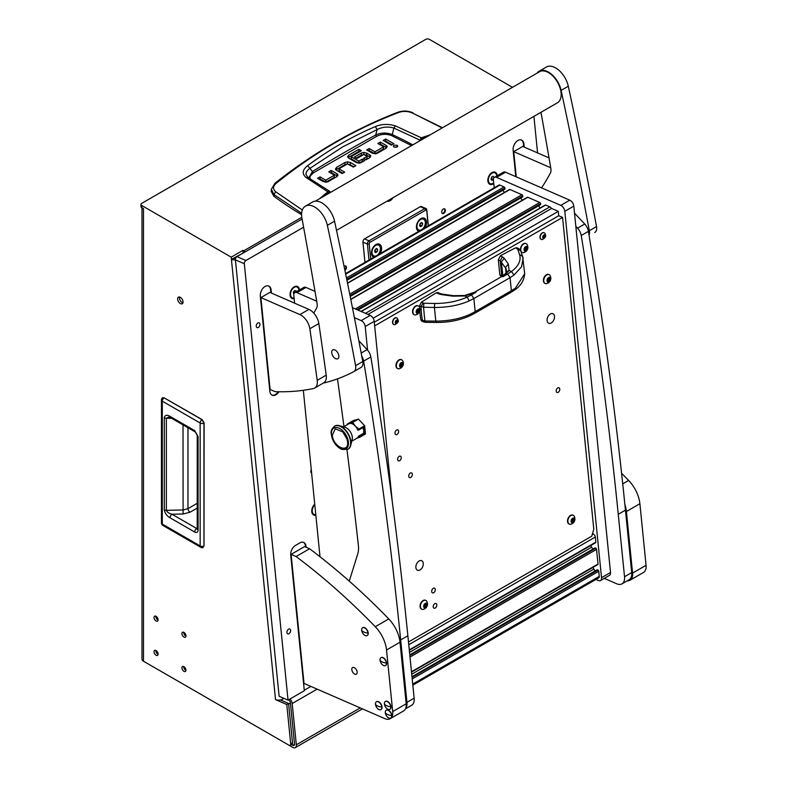 <?xml version="1.0" encoding="UTF-8"?>
<svg xmlns="http://www.w3.org/2000/svg" width="787" height="787" viewBox="0 0 787 787"><rect width="100%" height="100%" fill="white"/><g stroke="black" fill="none" stroke-linecap="round" stroke-linejoin="round"><path stroke-width="1.18" d="M183.037 302.011A3.817 2.204 -120 0 0 181.374 298.165A3.817 2.204 -120 0 0 178.433 297.142A3.817 2.204 -120 0 0 177.646 298.893A3.817 2.204 -120 0 0 179.308 302.729A3.817 2.204 -120 0 0 182.25 303.752A3.817 2.204 -120 0 0 183.037 302.011M179.564 297.014A3.817 2.204 -120 0 0 179.446 297.85A3.817 2.204 -120 0 0 182.928 302.847M183.725 666.559A2.863 1.653 -120 0 0 183.715 666.796A2.863 1.653 -120 0 0 185.948 670.416M185.958 670.17A2.863 1.653 -120 0 0 184.719 667.297A2.863 1.653 -120 0 0 182.505 666.53A2.863 1.653 -120 0 0 181.915 667.838A2.863 1.653 -120 0 0 183.164 670.711A2.863 1.653 -120 0 0 185.368 671.478A2.863 1.653 -120 0 0 185.958 670.17M183.725 632.295A2.863 1.653 -120 0 0 183.715 632.541A2.863 1.653 -120 0 0 185.948 636.152M185.958 635.916A2.863 1.653 -120 0 0 184.719 633.033A2.863 1.653 -120 0 0 182.505 632.266A2.863 1.653 -120 0 0 181.915 633.574A2.863 1.653 -120 0 0 183.164 636.457A2.863 1.653 -120 0 0 185.368 637.224A2.863 1.653 -120 0 0 185.958 635.916M155.856 650.465A2.863 1.653 -120 0 0 155.846 650.701A2.863 1.653 -120 0 0 158.079 654.322M158.089 654.076A2.863 1.653 -120 0 0 156.839 651.203A2.863 1.653 -120 0 0 154.636 650.436A2.863 1.653 -120 0 0 154.045 651.744A2.863 1.653 -120 0 0 155.295 654.627A2.863 1.653 -120 0 0 157.498 655.394A2.863 1.653 -120 0 0 158.089 654.076M155.856 616.201A2.863 1.653 -120 0 0 155.846 616.447A2.863 1.653 -120 0 0 158.079 620.058M158.089 619.822A2.863 1.653 -120 0 0 156.839 616.939A2.863 1.653 -120 0 0 154.636 616.172A2.863 1.653 -120 0 0 154.045 617.48A2.863 1.653 -120 0 0 155.295 620.363A2.863 1.653 -120 0 0 157.498 621.13A2.863 1.653 -120 0 0 158.089 619.822M231.201 257.142L141.68 205.456L141.68 207.532L143.48 208.575L143.48 661.218L288.937 745.191A2.548 1.466 -120 0 0 290.206 745.319A2.548 1.466 -120 0 0 290.728 744.158A2.548 1.466 -120 0 0 290.718 743.892L286.773 704.522L275.529 699.623L231.201 257.142L242.888 250.394L243.695 250.856A5.086 2.932 60 0 1 245.062 251.958M290.206 745.319L292.007 744.286A2.548 1.466 -120 0 0 292.528 743.115A2.548 1.466 -120 0 0 292.518 742.859L288.573 703.48L280.418 699.928M288.534 699.85A2.548 1.466 -120 0 1 290.403 702.752L294.535 744.02A2.548 1.466 -120 0 1 294.023 745.446A2.548 1.466 -120 0 1 292.754 745.319L291.475 744.591M317.122 689.127L292.184 703.529L296.325 744.797L360.23 707.907M243.537 252.843L231.417 259.346A5.086 2.558 -5.7 0 0 235.392 259.799M243.114 252.597L242.888 250.394M296.325 744.797A5.086 2.932 -120 0 1 295.292 747.65A5.086 2.932 -120 0 1 292.754 747.394L147.08 663.293A5.086 2.932 -120 0 0 147.08 663.293M290.433 703.037L288.632 704.07M141.68 205.456A2.548 1.466 0 0 1 140.942 204.413A2.548 1.466 0 0 1 141.68 203.38L425.797 39.35A2.548 1.466 0 0 1 429.387 39.35L512.494 87.327M143.48 661.218A5.086 2.932 180 0 1 141.994 659.142L141.994 207.709M286.773 704.522L288.573 703.48M141.68 207.532A2.548 1.466 180 0 1 140.942 206.499L140.942 204.413M233.218 258.303A2.548 1.279 -5.7 0 0 235.579 258.48M283.979 698.364L282.7 699.102A5.086 2.558 174.3 0 1 275.529 699.623M292.184 703.529A5.086 2.932 -120 0 0 290.039 698.974M164.375 397.927L162.466 397.76L164.06 397.799L201.915 419.648A2.922 1.692 120 0 0 200.154 423.022A2.922 1.692 180 0 0 203.961 423.19L201.915 419.648L203.961 423.19L203.961 546.109A2.922 1.692 180 0 1 200.154 545.942A2.922 1.692 120 0 0 200.764 547.28A2.922 2.922 0 0 0 203.194 547.506M197.232 528.903A2.922 1.692 0 0 0 198.088 530.094C197.891 532.366 196.75 533.015 194.674 532.022A2.922 1.692 -60 0 1 196.671 528.48L171.979 514.226C168.93 513.419 167.051 512.111 166.352 510.31L166.352 418.231L168.762 417.041L170.592 417.7L195.265 431.945A2.922 1.692 120 0 1 194.655 430.607L198.088 436.51A2.922 1.692 180 0 1 197.232 435.319L197.212 529.11L197.862 528.48M194.674 532.022L169.982 517.767C166.933 516.075 165.024 513.419 164.276 509.809L164.276 417.73C165.024 414.985 166.933 414.533 169.982 416.362A2.922 1.692 120 0 0 170.592 417.7M164.276 417.73A2.922 1.692 -0 0 0 166.352 418.231L171.684 418.34M164.276 509.809A2.922 1.692 0 0 0 166.352 510.31L183.027 509.976L187.965 508.648L197.232 503.306M169.982 517.767A2.922 1.692 -60 0 1 171.979 514.226L183.096 514L190.031 512.229A2.922 1.564 60 0 1 187.965 508.648L187.965 427.735M197.232 528.569L196.671 528.48L197.232 528.303M154.272 667.445L263.96 730.779M309.852 178.747L310.255 175.924L313.344 172.884L376.57 136.377L375.714 135L377.14 129.55L342.689 146.874L309.921 168.359L307.678 165.634C302.385 169.776 301.834 173.72 305.995 177.459L308.111 177.616L305.868 174.252L306.438 171.763L308.455 169.421L309.921 168.359L312.429 171.536A1344.373 776.169 180 0 1 343.545 152.963A1344.373 776.169 180 0 1 375.714 135C380.987 132.61 386.496 132.462 392.231 134.557L393.903 128.084L419.56 139.938L420.386 140.155L421.694 138.532L426.898 136.751M301.598 214.694A381.449 220.232 180 0 1 273.866 196.209L271.2 191.398L271.338 189.352L273.984 194.566L275.676 191.772C272.745 189.106 272.892 186.303 276.129 183.351C314.564 152.422 355.596 128.734 399.206 112.295C403.426 110.928 407.764 111.144 412.24 112.925L442.501 127.74M386.594 147.818A3.502 2.027 0 0 0 386.073 147.435L380.357 144.139L379.678 144.523M387.096 146.785L385.876 148.35L377.445 153.219A3.591 2.076 180 0 1 375.065 153.819L372.212 153.121L366.703 149.943L369.182 148.517L374.691 151.694L375.094 153.79L375.094 151.714L383.397 146.923L383.397 148.999L375.094 153.79L369.182 150.592L368.503 150.976M392.054 144.759L385.66 141.07L384.991 141.463M396.835 147.179L394.317 147.179M342.896 173.17L339.187 171.025L339.187 168.949L344.696 172.127L342.227 173.563L336.502 170.258A3.502 2.017 180 0 1 335.478 168.92L336.708 167.267L344.932 162.525L344.932 164.601L335.99 169.874M354.071 166.716L347.52 163.873L344.932 164.601M337.446 176.18A3.502 2.027 0 0 0 336.925 175.796L331.199 172.501L330.53 172.884M337.948 175.147L336.718 176.711L328.297 181.581A3.591 2.076 180 0 1 325.916 182.181L323.063 181.482L317.555 178.295L320.024 176.868L325.533 180.056L325.946 182.151L325.946 180.075L334.249 175.285L334.249 177.36L325.946 182.151L320.024 178.944L319.355 179.338M370.215 157.302A3.335 1.928 0 0 0 369.772 156.987L366.712 155.216L366.712 153.14L369.772 154.911A3.335 1.928 180 0 1 370.746 156.17L369.556 157.784L366.093 159.781L363.614 158.344L367.017 156.387L367.017 158.462L365.414 159.387M366.712 155.216L363.869 154.498L361.41 155.098L356.226 158.089M362.945 161.591L362.266 161.207L358.99 163.096L358.99 161.02L362.266 159.131L362.266 161.207M358.577 163.066L351.317 158.876L351.317 156.8L358.577 160.991L358.99 163.096M351.268 158.64L351.268 156.77M359.561 151.783L358.882 151.389L348.11 157.695M273.866 196.209L273.984 194.566L301.657 213.267M330.629 192.333L329.714 191.339L330.284 192.53M369.182 148.517L369.182 150.592M383.387 146.667L377.878 143.49L380.357 142.063L380.357 144.139M380.357 142.063L386.073 145.359A3.502 2.027 180 0 1 387.096 146.707L387.096 146.874M385.66 138.994L393.854 143.726L391.375 145.152L383.19 140.42L385.66 138.994L385.66 141.07M394.031 147.041L397.13 147.041L397.769 146.146L397.13 145.251L394.031 145.251L393.382 146.146L394.031 147.041M350.363 164.572L350.363 162.496L355.872 165.683L353.402 167.11L347.48 163.903L339.177 168.693M350.363 162.496L347.52 161.797L344.932 162.525M320.024 176.868L320.024 178.944M334.239 175.029L328.73 171.851L331.199 170.425L331.199 172.501M331.199 170.425L336.925 173.72A3.502 2.027 180 0 1 337.948 175.058L337.948 175.235M366.978 156.151L363.771 154.508L356.905 158.482L354.425 157.046L361.41 153.022L361.41 155.098M366.712 153.14L363.869 152.412L361.41 153.022M362.266 159.131L364.745 160.558L361.282 162.555A3.532 2.046 180 0 1 358.852 163.155L356.245 162.506L348.759 158.177L347.598 156.672L348.71 155.187L358.882 149.314L358.882 151.389M358.882 149.314L361.361 150.74L351.268 156.564M271.338 189.352L274.86 183.341C313.747 152.53 354.848 128.802 398.153 112.157L399.206 112.295M274.535 184.188L276.129 183.351M302.346 210.021L275.676 191.772M430.351 134.754L421.33 137.794L419.215 141.188M330.609 192.343L330.196 191.831M330.028 191.625L328.071 191.635L319.502 198.757M412.24 112.925L442.127 127.956M421.694 138.532L421.33 137.794L395.379 125.851C388.345 123.766 381.656 124.002 375.34 126.569C351.533 136.761 328.986 149.786 307.678 165.634M305.995 177.459L328.592 192.294L330.087 192.284M313.344 172.884L312.429 171.536L308.671 177.931M395.379 125.851L393.903 128.084C388.08 126.382 382.502 126.874 377.14 129.55L375.34 126.569M595.926 579.439L598.386 580.511A5.086 2.932 -120 0 0 600.491 580.54A5.086 2.932 -120 0 0 601.524 577.697L564.81 211.3A5.086 2.932 -120 0 0 560.806 205.377L496.558 177.39A5.086 2.932 -120 0 0 494.452 177.36A5.086 2.932 -120 0 0 493.419 180.203L494.187 187.788M560.806 205.377L569.798 200.183L505.549 172.196L496.558 177.39M601.524 577.697L610.515 572.503L573.802 206.115L564.81 211.3M494.452 177.36L503.444 172.166A5.086 2.932 60 0 1 505.549 172.196M569.798 200.183A5.086 2.932 60 0 1 573.802 206.115M610.515 572.503A5.086 2.932 60 0 1 609.482 575.356L600.491 580.54M316.708 301.224L296.955 292.626A5.086 2.932 -120 0 0 294.85 292.597A5.086 2.932 -120 0 0 293.826 295.44L294.604 303.172M303.329 390.293L320.004 556.743M367.578 350.126L365.217 326.536A5.086 2.932 -120 0 0 361.213 320.614L354.386 317.643M361.213 320.614L370.205 315.42L352.428 307.678M315.016 291.377L305.946 287.432L296.955 292.626M392.28 501.713L374.209 321.352L365.217 326.536M294.85 292.597L303.841 287.403A5.086 2.932 60 0 1 305.946 287.432M370.205 315.42A5.086 2.932 60 0 1 374.209 321.352M595.198 542.725A1.013 0.59 -120 0 0 595.828 542.164L595.316 537.019A2.548 1.466 -120 0 0 593.309 534.058L592.473 533.694M592.936 549.09L591.667 547.201A3.817 2.204 60 0 1 590.84 545.489M597.392 564.594A1.013 0.59 -120 0 0 598.022 564.033L596.546 549.375A1.013 0.59 -120 0 0 595.749 548.195L594.893 548.057M595.129 570.968L593.851 569.08A3.817 2.204 60 0 1 593.034 567.368M412.831 685.152L598.74 577.815A2.548 1.466 -120 0 0 599.261 576.389L598.74 571.254A1.013 0.59 -120 0 0 597.943 570.063L597.077 569.926M350.185 296.404L522.735 196.878L522.735 195.904A1.013 0.59 -120 0 0 521.929 194.714L509.976 189.51A1.013 0.59 -120 0 0 509.553 189.5L347.5 283.064M522.253 200.252L520.748 198.029M357.869 310.048L540.58 204.659L540.58 203.676A1.013 0.59 -120 0 0 539.784 202.485L527.821 197.281A1.013 0.59 -120 0 0 527.398 197.271L350.756 299.257M540.098 208.024L538.603 205.8M551.451 208.516A2.548 1.466 -120 0 0 549.867 206.883L545.666 205.053A1.013 0.59 -120 0 0 545.243 205.053L361.017 311.416M346.919 280.211L504.89 189.106L504.89 188.132A1.013 0.59 -120 0 0 504.083 186.942L499.893 185.112A2.548 1.466 -120 0 0 498.84 185.102L345.572 273.591M504.408 192.471L502.903 190.247M416.953 310.344L416.628 313.078L418.163 313.196L419.274 311.662L419.274 309.045L417.995 308.897L416.953 310.344M416.962 312.498L418.123 310.147M417.74 308.897A2.518 1.623 -66.5 0 1 419.737 310.029A2.518 1.623 -66.5 0 1 418.172 313.226A2.518 1.623 -66.5 0 1 416.175 312.085A2.518 1.623 -66.5 0 1 417.74 308.897M415.91 306.202A4.83 3.109 -66.5 0 1 418.261 305.927A4.83 3.109 -66.5 0 1 419.264 306.832C420.681 309.881 420.032 312.37 417.317 314.298L415.752 314.898A4.83 3.109 -66.5 0 1 414.395 314.78A4.83 3.109 -66.5 0 1 412.978 310.747A4.83 3.109 -66.5 0 1 415.91 306.202M418.084 305.858A4.83 3.109 113.5 0 0 417.917 305.779A4.83 3.109 113.5 0 0 415.575 306.054A4.83 3.109 113.5 0 0 412.644 310.599A4.83 3.109 113.5 0 0 414.06 314.633A4.83 3.109 113.5 0 0 414.228 314.702M416.746 314.515A4.83 3.109 -66.5 0 1 415.752 314.898M418.074 310.127L419.412 310.717L418.074 310.127L417.976 309.212M524.84 248.053L524.526 250.787L526.06 250.905L527.162 249.381L527.162 246.754L525.883 246.606L524.84 248.053M524.86 250.207L526.011 247.856M525.627 246.606A2.518 1.623 -66.5 0 1 527.624 247.748A2.518 1.623 -66.5 0 1 526.06 250.935A2.518 1.623 -66.5 0 1 524.063 249.804A2.518 1.623 -66.5 0 1 525.627 246.606L526.041 246.813M523.798 243.911A4.83 3.109 -66.5 0 1 526.149 243.636A4.83 3.109 -66.5 0 1 527.152 244.55C528.569 247.59 527.92 250.079 525.204 252.017L523.64 252.607A4.83 3.109 -66.5 0 1 522.293 252.489A4.83 3.109 -66.5 0 1 520.876 248.456A4.83 3.109 -66.5 0 1 523.798 243.911M525.972 243.567A4.83 3.109 113.5 0 0 525.805 243.488A4.83 3.109 113.5 0 0 523.463 243.763A4.83 3.109 113.5 0 0 520.541 250.394M524.634 252.224A4.83 3.109 -66.5 0 1 523.64 252.607M520.915 251.397A4.83 3.109 113.5 0 0 521.948 252.342A4.83 3.109 113.5 0 0 522.125 252.411M527.29 248.417L525.972 247.846L525.864 246.921M259.936 324.146A2.607 1.672 113.5 0 0 259.13 322.827A2.607 1.672 113.5 0 0 257.123 323.614A2.607 1.672 113.5 0 0 256.247 326.28A2.607 1.672 113.5 0 0 257.044 327.608A2.607 1.672 113.5 0 0 259.061 326.812A2.607 1.672 113.5 0 0 259.936 324.146M290.61 630.387A2.607 1.672 113.5 0 0 289.813 629.059A2.607 1.672 113.5 0 0 287.806 629.856A2.607 1.672 113.5 0 0 286.93 632.512A2.607 1.672 113.5 0 0 287.727 633.84A2.607 1.672 113.5 0 0 289.734 633.053A2.607 1.672 113.5 0 0 290.61 630.387M445.344 210.168A2.548 1.633 113.5 0 0 444.557 208.87A2.548 1.633 113.5 0 0 442.599 209.637A2.548 1.633 113.5 0 0 441.743 212.244A2.548 1.633 113.5 0 0 442.53 213.533A2.548 1.633 113.5 0 0 444.488 212.765A2.548 1.633 113.5 0 0 445.344 210.168M344.922 270.453A2.548 1.633 113.5 0 0 346.437 267.265A2.548 1.633 113.5 0 0 345.66 265.967A2.548 1.633 113.5 0 0 344.076 266.36M314.741 504.192A6.611 4.25 113.5 0 0 314.603 504.319A6.611 4.25 113.5 0 0 311.741 510.881A6.611 4.25 113.5 0 0 311.78 511.727A6.611 4.25 113.5 0 0 315.843 515.21M497.246 175.747A6.611 4.25 113.5 0 0 497.227 175.58A6.611 4.25 113.5 0 0 490.704 173.563A6.611 4.25 113.5 0 0 487.842 180.134A6.611 4.25 113.5 0 0 487.881 180.98A6.611 4.25 113.5 0 0 493.754 183.538M299.444 289.941A6.611 4.25 113.5 0 0 299.434 289.773A6.611 4.25 113.5 0 0 292.912 287.767A6.611 4.25 113.5 0 0 290.049 294.328A6.611 4.25 113.5 0 0 290.078 295.174A6.611 4.25 113.5 0 0 294.151 298.657M311.622 473.095A2.548 1.633 -66.5 0 1 311.603 473.085A2.548 1.633 -66.5 0 1 310.816 471.787A2.548 1.633 -66.5 0 1 311.288 469.75M303.585 227.217L245.898 260.517A2.548 1.633 113.5 0 0 244.324 263.743L235.402 259.858A2.548 1.633 -66.5 0 1 236.976 256.631L302.08 219.042M235.402 259.858L279.119 696.249L288.042 700.135L244.324 263.743M387.145 201.108A6.68 4.299 113.5 0 0 392.969 197.744M271.417 293.069L271.102 289.931A7.634 4.909 113.5 0 0 268.76 286.055A7.634 4.909 113.5 0 0 262.878 288.367A7.634 4.909 113.5 0 0 260.31 296.158L269.852 391.316A7.634 4.909 113.5 0 0 272.194 395.192A7.634 4.909 113.5 0 0 278.903 391.749M524.24 147.11L523.926 143.972A7.634 4.909 113.5 0 0 521.574 140.086A7.634 4.909 113.5 0 0 515.701 142.398A7.634 4.909 113.5 0 0 513.134 150.199L515.79 176.662M537.57 152.914L533.911 116.378M306.104 547.25L306.015 546.296A7.634 4.909 113.5 0 0 303.664 542.41A7.634 4.909 113.5 0 0 299.965 542.843L295.469 545.44A7.634 4.909 113.5 0 0 290.728 555.12L304.313 690.74L288.042 700.135M304.264 690.229L310.875 686.412M523.709 146.874L523.394 143.736A7.634 4.909 113.5 0 0 521.309 139.988M271.938 395.064A7.634 4.909 113.5 0 0 278.224 391.739M270.885 292.843L270.571 289.705A7.634 4.909 113.5 0 0 268.485 285.947M305.572 547.014L305.474 546.06A7.634 4.909 113.5 0 0 303.388 542.312M425.137 227.65A7.122 4.584 113.5 0 0 426.023 219.947A7.122 4.584 113.5 0 0 420.878 218.609A7.122 4.584 113.5 0 0 419.501 219.662A7.122 4.584 113.5 0 0 416.412 226.735A7.122 4.584 113.5 0 0 418.782 231.319M380.18 253.601A7.122 4.584 113.5 0 0 381.075 245.898A7.122 4.584 113.5 0 0 375.92 244.56A7.122 4.584 113.5 0 0 374.543 245.613A7.122 4.584 113.5 0 0 371.464 252.686A7.122 4.584 113.5 0 0 373.835 257.27M369.005 260.054L367.411 244.059L362.945 242.121L364.971 262.386M428.256 225.849L426.741 210.709A1.269 0.817 113.5 0 0 425.728 210.129L369.988 242.317A1.269 0.817 113.5 0 0 369.201 243.931L367.411 244.059A2.548 1.633 -66.5 0 1 368.985 240.832L424.724 208.653A2.548 1.633 -66.5 0 1 425.964 208.506A2.548 1.633 -66.5 0 1 426.751 209.804L428.344 225.8M425.728 210.129L424.724 208.653L420.268 206.706L364.519 238.894L368.985 240.832L369.988 242.317M369.201 243.931L370.716 259.071M362.945 242.121A2.548 1.633 -66.5 0 1 364.519 238.894M420.268 206.706A2.548 1.633 -66.5 0 1 421.498 206.568L425.964 208.506M296.866 286.96A5.912 3.807 113.5 0 0 296.63 286.842A5.912 3.807 113.5 0 0 292.754 287.914M290.049 294.122A5.912 3.807 113.5 0 0 290.088 294.672A5.912 3.807 113.5 0 0 291.908 297.683A5.912 3.807 113.5 0 0 292.154 297.781M298.952 290.226A5.912 3.807 113.5 0 0 298.932 290.059A5.912 3.807 113.5 0 0 297.112 287.058A5.912 3.807 113.5 0 0 292.557 288.849A5.912 3.807 113.5 0 0 290.57 294.889A5.912 3.807 113.5 0 0 292.39 297.899A5.912 3.807 113.5 0 0 294.082 298.027M296.119 291.859L296.01 290.747L294.564 290.58L293.315 292.311L293.856 294.24M293.364 292.823L294.092 291.229M294.151 291.751L295.381 292.292M494.669 172.766A5.912 3.807 113.5 0 0 494.423 172.648A5.912 3.807 113.5 0 0 491.55 172.983A5.912 3.807 113.5 0 0 490.557 173.711M496.754 176.032A5.912 3.807 113.5 0 0 494.915 172.855A5.912 3.807 113.5 0 0 492.042 173.189A5.912 3.807 113.5 0 0 488.461 178.757A5.912 3.807 113.5 0 0 490.193 183.696A5.912 3.807 113.5 0 0 493.065 183.361A5.912 3.807 113.5 0 0 493.695 182.938M487.851 179.918A5.912 3.807 113.5 0 0 489.701 183.489A5.912 3.807 113.5 0 0 489.957 183.578M494.01 177.714L493.174 176.19L491.609 177.085L490.999 179.18L491.944 180.371L493.4 179.525M492.396 176.632L494.108 177.38M491.118 178.767L491.934 176.898M491.442 178.57L493.4 179.426M378.281 245.013A5.912 3.807 113.5 0 0 378.045 244.895A5.912 3.807 113.5 0 0 374.278 245.878M380.052 250.984A5.912 3.807 113.5 0 0 378.537 245.111A5.912 3.807 113.5 0 0 372.3 250.079A5.912 3.807 113.5 0 0 373.815 255.952A5.912 3.807 113.5 0 0 380.052 250.984M371.474 252.312A5.912 3.807 113.5 0 0 373.323 255.736A5.912 3.807 113.5 0 0 373.579 255.834M376.786 248.436L375.232 249.341L374.622 251.427L375.556 252.617L377.121 251.722L377.73 249.636L376.786 248.436M376.019 248.889L377.73 249.636M374.74 251.014L375.556 249.154M375.065 250.827L377.121 251.722M423.239 219.061A5.912 3.807 113.5 0 0 423.003 218.943A5.912 3.807 113.5 0 0 419.235 219.927M425.01 225.033A5.912 3.807 113.5 0 0 423.495 219.16A5.912 3.807 113.5 0 0 417.258 224.128A5.912 3.807 113.5 0 0 418.773 230.001A5.912 3.807 113.5 0 0 425.01 225.033M416.431 226.361A5.912 3.807 113.5 0 0 418.281 229.784A5.912 3.807 113.5 0 0 418.527 229.873M421.743 222.485L420.189 223.39L419.569 225.475L420.514 226.666L422.068 225.771L422.688 223.675L421.743 222.485M420.976 222.928L422.688 223.675M419.697 225.062L420.514 223.193M420.022 224.875L422.068 225.771M345.257 265.878A2.479 1.594 -66.5 0 1 345.857 267.059A2.479 1.594 -66.5 0 1 344.795 269.843M345.375 265.888A2.548 1.633 -66.5 0 1 344.804 269.892M311.75 510.674A5.912 3.807 113.5 0 0 311.78 511.225A5.912 3.807 113.5 0 0 313.6 514.236A5.912 3.807 113.5 0 0 313.846 514.334M314.8 504.811A5.912 3.807 113.5 0 0 312.272 511.442A5.912 3.807 113.5 0 0 314.092 514.452A5.912 3.807 113.5 0 0 315.784 514.58M315.184 508.618L315.4 510.783M444.153 208.781A2.479 1.594 -66.5 0 1 444.763 209.952A2.479 1.594 -66.5 0 1 444.016 212.392A2.479 1.594 -66.5 0 1 442.186 213.297M444.271 208.791A2.548 1.633 -66.5 0 1 444.724 210.985A2.548 1.633 -66.5 0 1 443.229 213.159A2.548 1.633 -66.5 0 1 442.274 213.375M604.249 578.376L616.703 583.787A12.72 7.339 -120 0 0 621.956 583.865A12.72 7.339 -120 0 0 624.524 576.733L618.257 514.295L625.449 510.143L631.715 572.582A12.72 7.339 60 0 1 629.147 579.714L621.956 583.865M575.838 226.361L577.52 228.161A8.903 5.135 60 0 1 581.229 235.5A3814.5 2202.311 60 0 1 618.257 514.295M574.51 213.12L584.721 224.01A8.903 5.135 60 0 1 588.42 231.348A3814.5 2202.311 60 0 1 625.449 510.143M405.748 708.231A12.72 7.339 -120 0 0 406.948 702.348L400.672 639.92L407.863 635.758L414.139 698.197A12.72 7.339 60 0 1 411.571 705.329L405.502 708.831M361.774 356.196A8.903 5.135 60 0 1 363.653 361.115A3814.5 2202.311 60 0 1 400.672 639.92M358.862 340.791L367.135 349.625A8.903 5.135 60 0 1 370.844 356.964A3814.5 2202.311 60 0 1 407.863 635.758M349.261 581.121L357.76 553.891A25.43 14.678 -120 0 0 358.37 545.371A5085.997 2936.415 -120 0 0 346.959 449.731M343.968 426.603A5085.997 2936.415 -120 0 0 337.485 378.862M627.259 580.806A12.72 7.339 -120 0 0 630.013 580.226A12.72 7.339 -120 0 0 632.571 573.093L626.403 511.511A25.43 14.678 -120 0 0 624.868 504.398M632.571 573.093L646.058 565.312L639.89 503.719L626.403 511.511M646.058 565.312A12.72 7.339 60 0 1 643.5 572.434L630.013 580.226M621.573 473.243A508.599 293.64 60 0 1 628.636 480.444A25.43 14.678 60 0 1 639.89 503.719M354.809 674.164A3.817 2.204 60 0 1 352.064 670.849A3.817 2.204 60 0 1 352.576 667.583A3.817 2.204 60 0 1 354.16 667.602A3.817 2.204 60 0 1 356.905 670.918A3.817 2.204 60 0 1 356.393 674.184A3.817 2.204 60 0 1 354.809 674.164M291.092 554.363L304.018 683.421L384.873 718.639A12.72 7.339 -120 0 0 390.136 718.708A12.72 7.339 -120 0 0 392.703 711.586L386.525 650.003A25.43 14.678 -120 0 0 375.281 626.718A508.599 293.64 -120 0 0 296.089 556.547L309.576 548.755L304.579 546.581L291.092 554.363L296.089 556.547M375.281 626.718L388.768 618.936A508.599 293.64 -120 0 0 309.576 548.755M388.768 618.936A25.43 14.678 60 0 1 400.012 642.212L386.525 650.003M392.703 711.586L406.19 703.804L400.012 642.212M406.19 703.804A12.72 7.339 60 0 1 403.623 710.927L390.136 718.708M516.252 176.859L513.724 151.635L522.716 146.441L549.031 157.902M513.724 151.635L550.723 167.749M299.906 314.584L260.9 297.594L270.098 389.467L275.096 391.641A381.449 220.232 -120 0 0 313.452 388.512A12.72 7.339 -120 0 0 314.721 388.021A12.72 7.339 -120 0 0 317.22 380.347L326.212 375.153A5085.997 2936.415 -120 0 0 318.833 323.536L309.842 328.73A12.72 7.339 -120 0 0 299.906 314.584L308.897 309.399A12.72 7.339 60 0 1 318.833 323.536M326.212 375.153A12.72 7.339 60 0 1 323.713 382.836L314.721 388.021M260.9 297.594L269.892 292.41L308.897 309.399M317.22 380.347A5085.997 2936.415 -120 0 0 309.842 328.73M315.361 201.147L539.528 71.725A17.924 10.349 60 0 1 554.756 78.149A17.924 10.349 60 0 1 557.452 102.782L336.511 230.345M353.993 371.503L361.007 367.45A8.903 5.135 -120 0 0 361.095 367.401A8.903 5.135 -120 0 0 362.768 361.528A3814.5 2202.311 -120 0 0 334.544 221.196A18.563 10.713 -120 0 0 312.636 201.984L305.445 206.135A18.563 10.713 -120 0 0 301.746 217.015A18.563 10.713 -120 0 0 301.962 218.363A5085.997 2936.415 60 0 1 317.102 303.566A8.903 5.135 60 0 1 316.659 307.943A381.449 220.232 60 0 1 313.806 313.128M323.496 382.954A8.903 5.135 -120 0 0 324.48 382.856A381.449 220.232 -120 0 0 353.816 371.602A8.903 5.135 -120 0 0 353.904 371.553A8.903 5.135 -120 0 0 355.576 365.68A3814.5 2202.311 -120 0 0 327.353 225.348A18.563 10.713 -120 0 0 305.445 206.135M338.853 355.744A5.086 2.932 -120 0 0 336.413 351.012A5.086 2.932 -120 0 0 332.753 349.91A5.086 2.932 -120 0 0 331.74 352.891A5.086 2.932 -120 0 0 334.17 357.613A5.086 2.932 -120 0 0 337.839 358.715A5.086 2.932 -120 0 0 338.853 355.744M594.854 232.44L594.765 232.49A8.903 5.135 -120 0 0 594.854 232.44A8.903 5.135 -120 0 0 596.526 226.567A3814.5 2202.311 -120 0 0 568.303 86.236A18.563 10.713 -120 0 0 546.404 67.023L539.203 71.174A18.563 10.713 -120 0 0 537.118 73.122M589.02 235.038A8.903 5.135 -120 0 0 589.335 230.719A3814.5 2202.311 -120 0 0 561.111 90.387A18.563 10.713 -120 0 0 539.203 71.174M540.984 112.285A5085.997 2936.415 60 0 1 550.87 168.605A8.903 5.135 60 0 1 550.418 172.983A381.449 220.232 60 0 1 541.545 187.877M385.305 712.756A4.515 2.607 -120 0 0 388.857 718.019A4.515 2.607 -120 0 0 390.706 718.059A4.515 2.607 -120 0 0 391.641 715.521A4.515 2.607 -120 0 0 388.08 710.248A4.515 2.607 -120 0 0 386.191 710.238A4.515 2.607 -120 0 0 385.305 712.756A10.172 5.115 -5.7 0 0 387.725 714.566A10.172 5.115 174.3 0 0 391.641 715.521M390.805 718A4.525 2.607 -120 0 0 390.913 717.951A4.525 2.607 -120 0 0 391.552 714.084A4.525 2.607 -120 0 0 388.286 710.13A4.525 2.607 -120 0 0 386.387 710.12A4.525 2.607 -120 0 0 386.289 710.179M645.271 570.545A4.515 2.607 60 0 1 644.72 571.382M361.676 630.298A4.515 2.607 -120 0 0 365.237 635.562A4.515 2.607 -120 0 0 367.076 635.601A4.515 2.607 -120 0 0 368.021 633.053A4.515 2.607 -120 0 0 364.46 627.79A4.515 2.607 -120 0 0 362.561 627.78A4.515 2.607 -120 0 0 361.676 630.298A10.172 5.115 -5.7 0 0 364.096 632.109A10.172 5.115 174.3 0 0 368.021 633.053M367.185 635.542A4.525 2.607 -120 0 0 367.293 635.483A4.525 2.607 -120 0 0 367.932 631.617A4.525 2.607 -120 0 0 364.666 627.672A4.525 2.607 -120 0 0 362.768 627.652A4.525 2.607 -120 0 0 362.669 627.721M380.042 660.263A4.515 2.607 -120 0 0 383.603 665.527A4.515 2.607 -120 0 0 385.443 665.566A4.515 2.607 -120 0 0 386.378 663.018A4.515 2.607 -120 0 0 382.826 657.755A4.515 2.607 -120 0 0 380.928 657.745A4.515 2.607 -120 0 0 380.042 660.263A10.172 5.115 -5.7 0 0 382.462 662.074A10.172 5.115 174.3 0 0 386.378 663.018M385.551 665.507A4.525 2.607 -120 0 0 385.65 665.448A4.525 2.607 -120 0 0 386.299 661.582A4.525 2.607 -120 0 0 383.023 657.637A4.525 2.607 -120 0 0 381.134 657.617A4.525 2.607 -120 0 0 381.036 657.686M375.488 704.296A4.515 2.607 -120 0 0 379.049 709.569A4.515 2.607 -120 0 0 380.898 709.608A4.515 2.607 -120 0 0 381.833 707.06A4.515 2.607 -120 0 0 378.272 701.797A4.515 2.607 -120 0 0 376.383 701.788A4.515 2.607 -120 0 0 375.488 704.296A10.172 5.115 -5.7 0 0 377.917 706.116A10.172 5.115 174.3 0 0 381.833 707.06M380.997 709.549A4.525 2.607 -120 0 0 381.105 709.49A4.525 2.607 -120 0 0 381.744 705.624A4.525 2.607 -120 0 0 378.478 701.67A4.525 2.607 -120 0 0 376.579 701.66A4.525 2.607 -120 0 0 376.481 701.729M384.42 704.011A4.515 2.607 -120 0 0 387.981 709.274A4.515 2.607 -120 0 0 389.831 709.313A4.515 2.607 -120 0 0 390.765 706.765A4.515 2.607 -120 0 0 387.204 701.502A4.515 2.607 -120 0 0 385.315 701.492A4.515 2.607 -120 0 0 384.42 704.011A10.172 5.115 -5.7 0 0 386.85 705.821A10.172 5.115 174.3 0 0 390.765 706.765M389.929 709.254A4.525 2.607 -120 0 0 390.037 709.195A4.525 2.607 -120 0 0 390.677 705.329A4.525 2.607 -120 0 0 387.411 701.384A4.525 2.607 -120 0 0 385.512 701.365A4.525 2.607 -120 0 0 385.414 701.433M338.892 428.089A12.08 6.975 -120 0 0 331.455 434.788A12.08 6.975 -120 0 0 340.978 448.865A12.08 6.975 -120 0 0 348.415 442.166A12.08 6.975 -120 0 0 338.892 428.089M348.051 449.2A13.349 7.713 -120 0 0 348.228 449.111A13.349 7.713 -120 0 0 350.707 445.481A13.349 7.713 -120 0 0 340.397 426.062A13.349 7.713 -120 0 0 339.256 425.649A13.349 7.713 -120 0 0 334.878 425.983A13.349 7.713 -120 0 0 334.711 426.082M350.707 445.481L352.173 439.599A8.264 4.771 -120 0 0 345.788 427.577A8.264 4.771 -120 0 0 345.08 427.321L339.256 425.649M351.779 441.182L357.101 438.103A8.264 4.771 -120 0 0 358.449 436.47A8.264 4.771 -120 0 0 358.547 436.205L363.496 433.342A8.264 4.771 -120 0 0 362.955 427.587M358.508 429.977L357.957 430.292A8.264 4.771 -120 0 0 357.79 429.909A8.264 4.771 -120 0 0 355.262 426.052A8.264 4.771 -120 0 0 352.261 423.839A8.264 4.771 -120 0 0 349.458 423.534A8.264 4.771 -120 0 0 348.838 423.79L343.506 426.869M357.79 429.909L358.783 429.997L358.882 429.072L355.262 426.052L352.674 422.442L347.283 424.016L347.185 424.941M332.321 435.162L335.262 428.758L342.798 431.915L347.057 439.284L347.549 441.792C349.231 454.02 333.068 447.016 332.321 435.162M356.491 438.369L359.708 437.277L358.449 436.47M347.283 424.016L353.058 420.681L358.449 419.107L352.674 422.442M358.449 419.107L364.656 425.737L358.882 429.072M359.708 437.277L365.483 433.952L364.656 425.737M359.443 436.559L364.224 433.794L363.574 427.233L358.783 429.997M363.358 433.421L364.224 433.794M419.796 311.17A95.365 61.356 113.5 0 0 419.963 313.088A95.365 61.356 113.5 0 0 420.907 319.925L424.96 320.978L435.791 321.116C448.964 321.066 460.552 318.715 470.567 314.072L475.171 311.622L474.531 313.403L469.987 315.754C459.834 320.289 448.6 322.522 436.303 322.454L425.452 322.316L421.911 321.332L420.907 319.925M522.676 256.513L519.528 254.496L517.669 249.085L520.709 250.797L523.119 258.136L521.574 266.783L514.088 274.968L510.065 277.663L507.654 274.004L503.09 276.64L501.673 276.571L474.61 292.203L476.027 292.262L471.462 294.899L473.863 298.558L469.239 300.86C459.205 305.307 447.606 307.501 434.424 307.461L435.791 321.116L436.598 322.109M474.531 313.403L510.724 292.508L511.373 290.728L515.416 288.17L524.683 273.738M522.598 256.208L524.693 273.758C524.063 280.516 520.758 285.897 514.767 289.901L515.416 288.17M469.239 300.86L467.163 297.093C457.463 301.421 446.642 303.536 434.729 303.457L434.424 307.461L423.583 307.235L419.51 305.966A95.365 61.356 113.5 0 0 419.56 307.402M519.528 254.496C521.319 260.428 518.613 266.104 511.412 271.545L507.654 274.004M434.729 303.457L423.859 303.241L423.583 307.235A95.365 18.681 90.9 0 0 424.96 320.978L425.737 321.981M471.462 294.899L467.163 297.093L464.881 295.981L452.673 296.148L441.428 294.584L438.408 293.718L440.031 293.512L438.064 292.557L436.421 292.744A587.919 378.272 113.5 0 0 421.37 302.257L423.859 303.241M517.669 249.085L515.564 247.866A587.919 378.272 113.5 0 0 500.365 255.834L498.328 259.897L499.834 274.919L501.368 276.749M498.328 259.897L500.227 260.812L502.352 256.798L504.27 258.303L508.313 264.029L509.13 270.443L511.412 271.545L514.088 274.968M423.022 303.064L421.065 306.733A95.365 61.356 113.5 0 0 421.517 313.757A95.365 61.356 113.5 0 0 422.442 320.516L423.514 321.952M452.673 296.148L453.332 295.676L442.087 294.092L441.428 294.584M421.37 302.257L419.51 305.966M501.929 276.424L501.713 275.637L499.834 274.919M502.873 276.375L501.713 275.637L500.227 260.812L506.218 268.82L506.346 271.968L509.13 270.443L503.09 276.64M517.226 248.672L518.653 248.574L517.02 247.777L515.564 247.866M518.653 248.574L520.709 250.797M504.27 258.303L501.408 261.786L502.824 275.853M544.663 235.47L544.555 234.979L543.148 236.051L542.755 237.379L543.473 238.333L544.85 237.143L544.663 235.47M543.187 237.192L543.906 235.569M545.342 235.893A1.869 1.2 -66.5 0 1 544.181 238.264A1.869 1.2 -66.5 0 1 542.696 237.418A1.869 1.2 -66.5 0 1 543.856 235.047A1.869 1.2 -66.5 0 1 545.342 235.893M542.341 239.523A3.62 2.331 -66.5 0 1 541.338 239.435A3.62 2.331 -66.5 0 1 540.226 237.595A3.62 2.331 -66.5 0 1 541.436 233.896A3.62 2.331 -66.5 0 1 544.23 232.795A3.62 2.331 -66.5 0 1 544.978 233.464L545.548 235.146C546.08 236.68 545.007 238.136 542.341 239.523M544.112 232.745A3.62 2.331 113.5 0 0 543.994 232.686A3.62 2.331 113.5 0 0 541.2 233.788A3.62 2.331 113.5 0 0 539.98 237.487A3.62 2.331 113.5 0 0 541.092 239.337A3.62 2.331 113.5 0 0 541.22 239.376M542.794 237.143L544.319 237.694M395.92 322.965L396.028 323.457L397.435 322.385L397.828 321.057L397.11 320.102L395.497 322.05L396.402 323.191M395.743 322.316L396.451 320.702M395.241 322.542A1.869 1.2 -66.5 0 1 396.402 320.171A1.869 1.2 -66.5 0 1 397.888 321.017A1.869 1.2 -66.5 0 1 396.727 323.388A1.869 1.2 -66.5 0 1 395.241 322.542M392.772 322.729A3.62 2.331 -66.5 0 1 393.992 319.02A3.62 2.331 -66.5 0 1 396.786 317.918A3.62 2.331 -66.5 0 1 397.533 318.597L398.094 320.27C398.861 321.539 397.799 323.004 394.887 324.657A3.62 2.331 -66.5 0 1 393.884 324.569A3.62 2.331 -66.5 0 1 392.772 322.729M396.658 317.879A3.62 2.331 113.5 0 0 396.54 317.82A3.62 2.331 113.5 0 0 393.746 318.912A3.62 2.331 113.5 0 0 392.536 322.621A3.62 2.331 113.5 0 0 393.648 324.46A3.62 2.331 113.5 0 0 393.766 324.51M395.34 322.276L396.874 322.818M571.923 521.84L573.084 519.499M573.91 521.122L574.235 518.397L572.7 518.279L571.588 519.804L571.588 522.42L572.867 522.568L573.91 521.122M573.133 522.578A2.518 1.623 -66.5 0 1 571.136 521.437A2.518 1.623 -66.5 0 1 572.7 518.239A2.518 1.623 -66.5 0 1 574.697 519.381A2.518 1.623 -66.5 0 1 573.133 522.578M571.706 523.857A4.83 3.109 -66.5 0 1 570.713 524.25A4.83 3.109 -66.5 0 1 569.355 524.132A4.83 3.109 -66.5 0 1 567.948 520.089A4.83 3.109 -66.5 0 1 570.87 515.544A4.83 3.109 -66.5 0 1 573.221 515.269A4.83 3.109 -66.5 0 1 574.225 516.183C575.641 519.233 574.992 521.722 572.277 523.65L570.713 524.25M573.044 515.21A4.83 3.109 113.5 0 0 572.877 515.121A4.83 3.109 113.5 0 0 570.536 515.396A4.83 3.109 113.5 0 0 567.604 519.941A4.83 3.109 113.5 0 0 569.021 523.985A4.83 3.109 113.5 0 0 569.198 524.053M573.034 519.479L574.372 520.059L573.034 519.479L572.936 518.554M547.821 281.225L548.972 278.883M549.808 280.506L550.133 277.781L548.598 277.663L547.486 279.188L547.486 281.805L548.765 281.953L549.808 280.506M549.021 281.962A2.518 1.623 -66.5 0 1 547.024 280.821A2.518 1.623 -66.5 0 1 548.588 277.624A2.518 1.623 -66.5 0 1 550.585 278.765A2.518 1.623 -66.5 0 1 549.021 281.962M547.604 283.241A4.83 3.109 -66.5 0 1 546.611 283.635A4.83 3.109 -66.5 0 1 545.253 283.517A4.83 3.109 -66.5 0 1 543.837 279.474A4.83 3.109 -66.5 0 1 546.768 274.929A4.83 3.109 -66.5 0 1 549.11 274.653A4.83 3.109 -66.5 0 1 550.123 275.568C551.53 278.618 550.88 281.107 548.175 283.035L546.611 283.635M548.942 274.594A4.83 3.109 113.5 0 0 548.775 274.506A4.83 3.109 113.5 0 0 546.424 274.781A4.83 3.109 113.5 0 0 543.502 279.326A4.83 3.109 113.5 0 0 544.919 283.369A4.83 3.109 113.5 0 0 545.086 283.438M548.933 278.864L550.27 279.444L548.933 278.864L548.824 277.939M400.376 366.358L401.527 364.017M402.354 365.64L402.678 362.905L401.144 362.787L400.032 364.322L400.032 366.939L401.311 367.086L402.354 365.64M401.577 367.086A2.518 1.623 -66.5 0 1 399.58 365.955A2.518 1.623 -66.5 0 1 401.144 362.758A2.518 1.623 -66.5 0 1 403.141 363.899A2.518 1.623 -66.5 0 1 401.577 367.086M400.15 368.375A4.83 3.109 -66.5 0 1 399.157 368.759A4.83 3.109 -66.5 0 1 397.809 368.641A4.83 3.109 -66.5 0 1 396.392 364.607A4.83 3.109 -66.5 0 1 399.314 360.062A4.83 3.109 -66.5 0 1 401.665 359.787A4.83 3.109 -66.5 0 1 402.669 360.702C404.085 363.742 403.436 366.23 400.721 368.168L399.157 368.759M401.488 359.718A4.83 3.109 113.5 0 0 401.321 359.639A4.83 3.109 113.5 0 0 398.979 359.915A4.83 3.109 113.5 0 0 396.048 364.46A4.83 3.109 113.5 0 0 397.465 368.493A4.83 3.109 113.5 0 0 397.642 368.562M401.478 363.997L402.816 364.578L401.478 363.997L401.38 363.073M424.478 606.974L425.482 603.688M426.465 606.256L426.78 603.521L425.246 603.403L424.144 604.937L424.144 607.554L425.423 607.702L426.465 606.256M425.678 607.702A2.518 1.623 -66.5 0 1 423.681 606.561A2.518 1.623 -66.5 0 1 425.246 603.373A2.518 1.623 -66.5 0 1 427.243 604.514A2.518 1.623 -66.5 0 1 425.678 607.702M424.252 608.99A4.83 3.109 -66.5 0 1 423.258 609.374A4.83 3.109 -66.5 0 1 421.911 609.256A4.83 3.109 -66.5 0 1 420.494 605.223A4.83 3.109 -66.5 0 1 423.426 600.678A4.83 3.109 -66.5 0 1 425.767 600.402A4.83 3.109 -66.5 0 1 426.78 601.317C428.187 604.357 427.538 606.846 424.823 608.784L423.258 609.374M425.6 600.333A4.83 3.109 113.5 0 0 425.433 600.255A4.83 3.109 113.5 0 0 423.081 600.53A4.83 3.109 113.5 0 0 420.15 605.075A4.83 3.109 113.5 0 0 421.566 609.108A4.83 3.109 113.5 0 0 421.743 609.177M434.808 603.649A2.548 1.633 113.5 0 0 433.263 606.039A2.548 1.633 113.5 0 0 434.011 608.164A2.548 1.633 113.5 0 0 435.25 608.026A2.548 1.633 113.5 0 0 436.785 605.626A2.548 1.633 113.5 0 0 436.047 603.501A2.548 1.633 113.5 0 0 434.808 603.649M550.359 313.993A5.214 3.355 113.5 0 0 547.191 318.892A5.214 3.355 113.5 0 0 548.726 323.25A5.214 3.355 113.5 0 0 551.254 322.955A5.214 3.355 113.5 0 0 554.412 318.056A5.214 3.355 113.5 0 0 552.887 313.698A5.214 3.355 113.5 0 0 550.359 313.993M419.127 560.993A5.214 3.355 113.5 0 0 415.959 565.892A5.214 3.355 113.5 0 0 417.494 570.25A5.214 3.355 113.5 0 0 420.022 569.955A5.214 3.355 113.5 0 0 423.18 565.056A5.214 3.355 113.5 0 0 421.655 560.698A5.214 3.355 113.5 0 0 419.127 560.993M433.273 588.342A2.548 1.633 113.5 0 0 431.738 590.732A2.548 1.633 113.5 0 0 432.476 592.857A2.548 1.633 113.5 0 0 433.716 592.709A2.548 1.633 113.5 0 0 435.26 590.319A2.548 1.633 113.5 0 0 434.513 588.194A2.548 1.633 113.5 0 0 433.273 588.342M396.589 430.076A2.548 1.633 113.5 0 0 395.044 432.466A2.548 1.633 113.5 0 0 395.792 434.591A2.548 1.633 113.5 0 0 397.032 434.444A2.548 1.633 113.5 0 0 398.566 432.053A2.548 1.633 113.5 0 0 397.828 429.928A2.548 1.633 113.5 0 0 396.589 430.076M399.225 456.322A2.548 1.633 113.5 0 0 397.681 458.713A2.548 1.633 113.5 0 0 398.429 460.838A2.548 1.633 113.5 0 0 399.658 460.7A2.548 1.633 113.5 0 0 401.203 458.3A2.548 1.633 113.5 0 0 400.455 456.175A2.548 1.633 113.5 0 0 399.225 456.322M557.767 387.922A2.548 1.633 113.5 0 0 556.222 390.322A2.548 1.633 113.5 0 0 556.97 392.447A2.548 1.633 113.5 0 0 558.199 392.3A2.548 1.633 113.5 0 0 559.744 389.909A2.548 1.633 113.5 0 0 558.996 387.784A2.548 1.633 113.5 0 0 557.767 387.922M410.312 473.056A2.548 1.633 113.5 0 0 408.768 475.446A2.548 1.633 113.5 0 0 409.515 477.571A2.548 1.633 113.5 0 0 410.755 477.434A2.548 1.633 113.5 0 0 412.29 475.033A2.548 1.633 113.5 0 0 411.552 472.908A2.548 1.633 113.5 0 0 410.312 473.056M408.492 641.985L591.745 536.183L593.792 529.218L562.557 217.399L558.721 215.727L558.278 211.359L551.589 208.437L367.972 314.446M374.661 325.877L562.557 217.399M373.136 318.243L558.278 211.359M374.297 322.208L558.721 215.727M290.718 743.892L292.518 742.859M294.554 744.286L292.754 745.319M185.752 634.735L184.827 635.266M156.977 651.351L156.062 651.882M143.48 208.575L143.48 657.066M243.695 250.856L301.785 217.31M282.7 699.102L282.563 697.744M204 545.775L204.108 423.012L202.141 419.599L164.06 397.799A2.922 1.692 120 0 0 162.299 401.173L200.154 423.022L200.154 545.942L162.299 524.093L162.299 401.173A2.922 1.692 0 0 1 161.443 399.973A2.922 2.922 0 0 1 162.466 397.76M161.443 522.893A2.922 1.692 -0 0 0 162.299 524.093A2.922 1.692 -60 0 0 162.909 525.431A2.922 2.922 0 0 1 161.443 522.893L161.443 399.973M198.088 436.51L198.088 530.094M169.982 416.362L194.655 430.607M190.031 512.229L197.232 508.077M183.027 424.882L183.096 514M323.654 196.357L328.592 192.294M386.073 145.359L386.073 147.435M397.13 145.251L397.13 147.041M339.177 168.949L339.177 170.769M336.708 169.343L336.708 167.267M347.52 163.873L347.52 161.797M336.925 173.72L336.925 175.796M363.869 154.468L363.869 152.412M369.772 154.911L369.772 156.987M348.71 157.262L348.71 155.187M376.57 136.377C381.282 133.957 386.279 133.682 391.542 135.571L411.552 145.615M412.791 144.897A339.128 195.796 0 0 0 392.231 134.557L391.542 135.571M307.835 177.36L329.714 191.339M412.722 684.09L599.261 576.389M412.201 678.945L598.74 571.254M412.044 677.391L597.943 570.063M411.985 676.79L597.313 569.798M411.729 674.223L593.851 569.08M411.483 671.734L598.022 564.033M410.007 657.076L596.546 549.375M409.85 655.522L595.749 548.195M409.791 654.922L595.129 547.919M409.535 652.354L591.667 547.201M409.279 649.865L595.828 542.164M408.768 644.72L595.316 537.019M592.178 534.707L593.309 534.058M349.733 294.131L521.929 194.714M509.976 189.51L347.549 283.281M355.37 308.957L539.784 202.485M527.821 197.281L350.805 299.483M365.453 313.354L549.867 206.883M545.666 205.053L361.263 311.524M345.68 274.151L499.893 185.112M346.457 277.949L504.083 186.942M504.959 188.89L346.91 280.142M350.028 295.607L522.735 195.904M522.814 196.671L350.176 296.335M356.993 309.665L540.58 203.676M540.659 204.443L357.8 310.019M346.762 279.424L504.89 188.132M417.159 312.016L418.497 312.596M416.471 312.695L417.021 312.941M417.799 311.131L419.137 311.711M418.527 309.399L419.333 309.753M525.047 249.725L526.385 250.305M524.358 250.404L524.909 250.65M525.686 248.84L527.034 249.42M526.414 247.108L527.221 247.462M236.976 256.631L245.898 260.517M523.394 143.736L523.926 143.972M270.571 289.705L271.102 289.931M305.474 546.06L306.015 546.296M426.741 210.709L426.751 209.804M624.524 576.733L631.715 572.582M581.229 235.5L588.42 231.348M577.52 228.161L584.721 224.01M406.948 702.348L414.139 698.197M363.653 361.115L370.844 356.964M361.184 353.068L367.135 349.625M622.724 483.857L628.636 480.444M334.544 221.196L327.353 225.348M362.768 361.528L355.576 365.68M568.303 86.236L561.111 90.387M596.526 226.567L589.335 230.719M348.228 449.111L347.884 449.308A13.349 7.713 -120 0 0 349.694 437.867A13.349 7.713 -120 0 0 340.063 426.259A13.349 7.713 -120 0 0 334.534 426.18L334.534 426.18C329.015 431.463 331.593 433.509 332.153 438.32L336.049 445.147L341.43 449.338L347.884 449.308A13.349 7.713 -120 0 0 349.694 437.867A13.349 7.713 -120 0 0 340.063 426.259A13.349 7.713 -120 0 0 334.534 426.18L334.878 425.983M511.373 290.728L475.171 311.622L473.863 298.558L510.065 277.663L511.373 290.728M501.673 276.571L501.673 276.571C504.772 274.466 506.336 272.932 506.346 271.968M470.567 314.072L469.022 315.646M474.61 292.203L464.566 295.528L464.881 295.981L476.027 292.262M438.408 293.718L436.421 292.744M500.365 255.834L502.352 256.798M453.332 295.676L464.566 295.528M506.002 272.676L505.48 267.501L508.313 264.029M543.738 235.795L545.076 236.375M543.512 236.562L544.85 237.143M544.122 235.343L544.693 235.588M396.678 320.476L397.238 320.722M396.068 321.696L397.405 322.276M396.294 320.929L397.632 321.509M572.759 520.473L574.097 521.063M573.487 518.741L574.294 519.095M571.431 522.047L571.982 522.283M572.119 521.358L573.457 521.948M548.657 279.857L549.995 280.447M549.375 278.126L550.192 278.48M547.319 281.431L547.87 281.667M548.018 280.743L549.356 281.333M401.203 364.991L402.541 365.571M401.931 363.26L402.737 363.614M399.875 366.555L400.426 366.801M400.563 365.876L401.901 366.457M425.314 605.606L426.652 606.187M425.6 604.613L426.908 605.183M426.033 603.875L426.849 604.229M423.977 607.171L424.527 607.416M424.665 606.492L426.003 607.072M295.292 747.65L362.453 708.871M200.764 547.28L162.909 525.431M197.232 435.319L195.265 431.945M398.153 112.157C403.259 110.534 408.217 110.76 413.027 112.846M383.515 146.795L383.515 148.871M339.059 170.907L339.059 168.821M334.367 177.232L334.367 175.157M367.086 156.288L367.086 158.364M351.179 156.662L351.179 158.738M411.975 676.702L597.156 569.788M411.522 672.157L597.815 564.604M409.781 654.833L594.962 547.919M409.329 650.288L595.621 542.735M346.939 280.3L504.89 189.106M350.205 296.492L522.735 196.878M357.967 310.088L540.58 204.659M417.602 309.045L418.35 309.37M416.589 312.331L417.553 312.744M525.49 246.754L526.247 247.088M524.486 250.04L525.441 250.463M525.972 247.846L527.31 248.426M494.915 172.855L494.423 172.648M490.193 183.696L489.701 183.489M378.537 245.111L378.045 244.895M373.815 255.952L373.323 255.736M423.495 219.16L423.003 218.943M418.773 230.001L418.281 229.784M314.092 514.452L313.6 514.236M361.095 367.401L353.904 371.553M510.724 292.508L514.767 289.901M442.087 294.092L440.031 293.512M543.04 237.123L544.378 237.704M544.083 235.411L544.82 235.736M395.586 322.247L396.923 322.837M396.628 320.545L397.376 320.86M571.559 521.683L572.513 522.096M572.562 518.397L573.32 518.722M547.447 281.067L548.401 281.48M548.45 277.781L549.208 278.106M400.003 366.191L400.957 366.614M401.006 362.905L401.763 363.24M424.104 606.807L425.059 607.23M425.59 604.613L426.928 605.193M425.108 603.521L425.865 603.845"/></g></svg>
